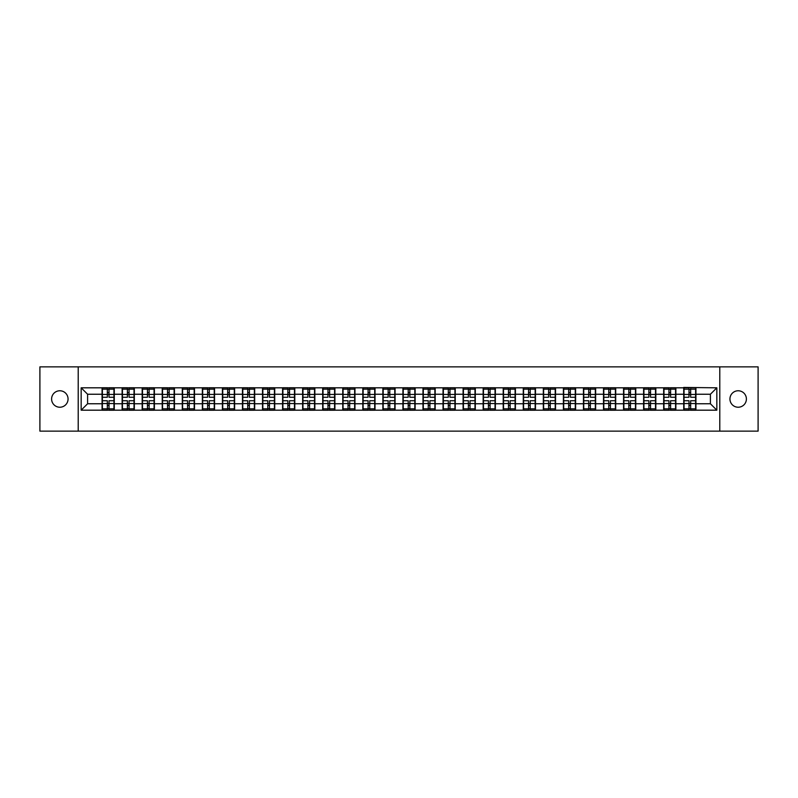 <?xml version="1.0" encoding="UTF-8"?>
<svg xmlns="http://www.w3.org/2000/svg" width="798" height="798" viewBox="0 0 798 798"><rect width="100%" height="100%" fill="white"/><g stroke="black" fill="none" stroke-linecap="round" stroke-linejoin="round"><path stroke-width="1.2" d="M738.17 407.229A8.229 8.229 0 0 1 729.941 399A8.229 8.229 0 0 1 738.17 390.771A8.229 8.229 0 0 1 746.399 399A8.229 8.229 0 0 1 738.17 407.229M59.83 407.229A8.229 8.229 0 0 1 51.601 399A8.229 8.229 0 0 1 59.83 390.771A8.229 8.229 0 0 1 68.059 399A8.229 8.229 0 0 1 59.83 407.229M719.786 431.139L758.1 431.139L758.1 366.861L719.786 366.861L719.786 431.139L78.214 431.139L78.214 366.861L39.9 366.861L39.9 431.139L78.214 431.139M719.786 366.861L78.214 366.861M710.4 403.758L710.4 394.242L695.936 394.242L695.936 403.758L710.4 403.758L716.833 410.182L716.833 387.818L683.726 387.429L683.726 394.242L675.876 394.242L675.876 403.758L683.726 403.758L683.726 394.242M716.833 410.182L81.167 410.182L81.167 387.818L102.064 387.818L102.064 394.242L87.6 394.242L87.6 403.758L102.064 403.758L102.064 394.242M683.726 387.818L102.064 387.818M683.726 403.758L683.726 410.182M675.876 403.758L675.876 410.182M675.876 387.818L675.876 394.242M655.826 403.758L663.667 403.758L663.667 394.242L655.826 394.242L655.826 410.182M663.667 403.758L663.667 410.182M663.667 387.818L663.667 394.242M655.826 387.818L655.826 394.242M635.767 403.758L643.607 403.758L643.607 394.242L635.767 394.242L635.767 410.182M643.607 403.758L643.607 410.182M643.607 387.818L643.607 394.242M635.767 387.818L635.767 394.242M615.707 403.758L623.547 403.758L623.547 394.242L615.707 394.242L615.707 410.182M623.547 403.758L623.547 410.182M623.547 387.818L623.547 394.242M615.707 387.818L615.707 394.242M595.647 403.758L603.497 403.758L603.497 394.242L595.647 394.242L595.647 410.182M603.497 403.758L603.497 410.182M603.497 387.818L603.497 394.242M595.647 387.818L595.647 394.242M575.597 403.758L583.438 403.758L583.438 394.242L575.597 394.242L575.597 410.182M583.438 403.758L583.438 410.182M583.438 387.818L583.438 394.242M575.597 387.818L575.597 394.242M555.538 403.758L563.378 403.758L563.378 394.242L555.538 394.242L555.538 410.182M563.378 403.758L563.378 410.182M563.378 387.818L563.378 394.242M555.538 387.818L555.538 394.242M535.478 403.758L543.318 403.758L543.318 394.242L535.478 394.242L535.478 410.182M543.318 403.758L543.318 410.182M543.318 387.818L543.318 394.242M535.478 387.818L535.478 394.242M515.418 403.758L523.269 403.758L523.269 394.242L515.418 394.242L515.418 410.182M523.269 403.758L523.269 410.182M523.269 387.818L523.269 394.242M515.418 387.818L515.418 394.242M495.368 403.758L503.209 403.758L503.209 394.242L495.368 394.242L495.368 410.182M503.209 403.758L503.209 410.182M503.209 387.818L503.209 394.242M495.368 387.818L495.368 394.242M475.309 403.758L483.149 403.758L483.149 394.242L475.309 394.242L475.309 410.182M483.149 403.758L483.149 410.182M483.149 387.818L483.149 394.242M475.309 387.818L475.309 394.242M455.249 403.758L463.089 403.758L463.089 394.242L455.249 394.242L455.249 410.182M463.089 403.758L463.089 410.182M463.089 387.818L463.089 394.242M455.249 387.818L455.249 394.242M435.189 403.758L443.04 403.758L443.04 394.242L435.189 394.242L435.189 410.182M443.04 403.758L443.04 410.182M443.04 387.818L443.04 394.242M435.189 387.818L435.189 394.242M415.14 403.758L422.98 403.758L422.98 394.242L415.14 394.242L415.14 410.182M422.98 403.758L422.98 410.182M422.98 387.818L422.98 394.242M415.14 387.818L415.14 394.242M395.08 403.758L402.92 403.758L402.92 394.242L395.08 394.242L395.08 410.182M402.92 403.758L402.92 410.182M402.92 387.818L402.92 394.242M395.08 387.818L395.08 394.242M375.02 403.758L382.86 403.758L382.86 394.242L375.02 394.242L375.02 410.182M382.86 403.758L382.86 410.182M382.86 387.818L382.86 394.242M375.02 387.818L375.02 394.242M354.96 403.758L362.811 403.758L362.811 394.242L354.96 394.242L354.96 410.182M362.811 403.758L362.811 410.182M362.811 387.818L362.811 394.242M354.96 387.818L354.96 394.242M334.911 403.758L342.751 403.758L342.751 394.242L334.911 394.242L334.911 410.182M342.751 403.758L342.751 410.182M342.751 387.818L342.751 394.242M334.911 387.818L334.911 394.242M314.851 403.758L322.691 403.758L322.691 394.242L314.851 394.242L314.851 410.182M322.691 403.758L322.691 410.182M322.691 387.818L322.691 394.242M314.851 387.818L314.851 394.242M294.791 403.758L302.632 403.758L302.632 394.242L294.791 394.242L294.791 410.182M302.632 403.758L302.632 410.182M302.632 387.818L302.632 394.242M294.791 387.818L294.791 394.242M274.731 403.758L282.582 403.758L282.582 394.242L274.731 394.242L274.731 410.182M282.582 403.758L282.582 410.182M282.582 387.818L282.582 394.242M274.731 387.818L274.731 394.242M254.682 403.758L262.522 403.758L262.522 394.242L254.682 394.242L254.682 410.182M262.522 403.758L262.522 410.182M262.522 387.818L262.522 394.242M254.682 387.818L254.682 394.242M234.622 403.758L242.462 403.758L242.462 394.242L234.622 394.242L234.622 410.182M242.462 403.758L242.462 410.182M242.462 387.818L242.462 394.242M234.622 387.818L234.622 394.242M214.562 403.758L222.403 403.758L222.403 394.242L214.562 394.242L214.562 410.182M222.403 403.758L222.403 410.182M222.403 387.818L222.403 394.242M214.562 387.818L214.562 394.242M194.503 403.758L202.353 403.758L202.353 394.242L194.503 394.242L194.503 410.182M202.353 403.758L202.353 410.182M202.353 387.818L202.353 394.242M194.503 387.818L194.503 394.242M174.453 403.758L182.293 403.758L182.293 394.242L174.453 394.242L174.453 410.182M182.293 403.758L182.293 410.182M182.293 387.818L182.293 394.242M174.453 387.818L174.453 394.242M154.393 403.758L162.233 403.758L162.233 394.242L154.393 394.242L154.393 410.182M162.233 403.758L162.233 410.182M162.233 387.818L162.233 394.242M154.393 387.818L154.393 394.242M134.333 403.758L142.174 403.758L142.174 394.242L134.333 394.242L134.333 410.182M142.174 403.758L142.174 410.182M142.174 387.818L142.174 394.242M134.333 387.818L134.333 394.242M114.274 403.758L122.124 403.758L122.124 394.242L114.274 394.242L114.274 410.182M122.124 403.758L122.124 410.182M122.124 387.818L122.124 394.242M114.274 387.818L114.274 394.242M102.064 403.758L102.064 410.182M87.6 403.758L81.167 410.182M81.167 387.818L87.6 394.242M695.936 403.758L695.936 410.182M695.936 387.818L695.936 394.242M716.833 387.818L710.4 394.242M102.383 394.441L107.331 394.441L107.331 387.748L102.383 387.748L102.383 400.736L107.331 400.736L107.331 403.559L109.007 403.549L109.007 400.736L113.954 400.736L113.954 387.748L109.007 387.748L109.007 389.165L113.954 389.165M107.331 392.576L109.007 392.576M109.007 389.354L107.331 389.354M102.383 397.264L107.331 397.264L107.331 394.441L109.007 394.451L109.007 397.264L113.954 397.264M102.383 389.165L107.331 389.165M107.331 408.646L109.007 408.646M107.331 405.424L109.007 405.424M102.383 410.252L107.331 410.252L107.331 408.835L102.383 408.835L102.383 410.252M102.383 400.736L102.383 403.559L107.331 403.559L107.331 408.835M102.383 403.559L102.383 408.835M113.954 400.736L113.954 410.252L109.007 410.252L109.007 408.835L113.954 408.835M113.954 403.559L109.007 403.559L109.007 408.835M113.954 394.441L109.007 394.441L109.007 389.165M122.443 394.441L127.391 394.441L127.391 387.748L122.443 387.748L122.443 400.736L127.391 400.736L127.391 403.559L129.067 403.549L129.067 400.736L134.014 400.736L134.014 387.748L129.067 387.748L129.067 389.165L134.014 389.165M127.391 392.576L129.067 392.576M129.067 389.354L127.391 389.354M122.443 397.264L127.391 397.264L127.391 394.441L129.067 394.451L129.067 397.264L134.014 397.264M122.443 389.165L127.391 389.165M127.391 408.646L129.067 408.646M127.391 405.424L129.067 405.424M122.443 410.252L127.391 410.252L127.391 408.835L122.443 408.835L122.443 410.252M122.443 400.736L122.443 403.559L127.391 403.559L127.391 408.835M122.443 403.559L122.443 408.835M134.014 400.736L134.014 410.252L129.067 410.252L129.067 408.835L134.014 408.835M134.014 403.559L129.067 403.559L129.067 408.835M134.014 394.441L129.067 394.441L129.067 389.165M142.503 394.441L147.45 394.441L147.45 387.748L142.503 387.748L142.503 400.736L147.45 400.736L147.45 403.559L149.126 403.549L149.126 400.736L154.074 400.736L154.074 387.748L149.126 387.748L149.126 389.165L154.074 389.165M147.45 392.576L149.126 392.576M149.126 389.354L147.45 389.354M142.503 397.264L147.45 397.264L147.45 394.441L149.126 394.451L149.126 397.264L154.074 397.264M142.503 389.165L147.45 389.165M147.45 408.646L149.126 408.646M147.45 405.424L149.126 405.424M142.503 410.252L147.45 410.252L147.45 408.835L142.503 408.835L142.503 410.252M142.503 400.736L142.503 403.559L147.45 403.559L147.45 408.835M142.503 403.559L142.503 408.835M154.074 400.736L154.074 410.252L149.126 410.252L149.126 408.835L154.074 408.835M154.074 403.559L149.126 403.559L149.126 408.835M154.074 394.441L149.126 394.441L149.126 389.165M162.553 394.441L167.51 394.441L167.51 387.748L162.553 387.748L162.553 400.736L167.51 400.736L167.51 403.559L169.176 403.549L169.176 400.736L174.124 400.736L174.124 387.748L169.176 387.748L169.176 389.165L174.124 389.165M167.51 392.576L169.176 392.576M169.176 389.354L167.51 389.354M162.553 397.264L167.51 397.264L167.51 394.441L169.176 394.451L169.176 397.264L174.124 397.264M162.553 389.165L167.51 389.165M167.51 408.646L169.176 408.646M167.51 405.424L169.176 405.424M162.553 410.252L167.51 410.252L167.51 408.835L162.553 408.835L162.553 410.252M162.553 400.736L162.553 403.559L167.51 403.559L167.51 408.835M162.553 403.559L162.553 408.835M174.124 400.736L174.124 410.252L169.176 410.252L169.176 408.835L174.124 408.835M174.124 403.559L169.176 403.559L169.176 408.835M174.124 394.441L169.176 394.441L169.176 389.165M182.612 394.441L187.56 394.441L187.56 387.748L182.612 387.748L182.612 400.736L187.56 400.736L187.56 403.559L189.236 403.549L189.236 400.736L194.183 400.736L194.183 387.748L189.236 387.748L189.236 389.165L194.183 389.165M187.56 392.576L189.236 392.576M189.236 389.354L187.56 389.354M182.612 397.264L187.56 397.264L187.56 394.441L189.236 394.451L189.236 397.264L194.183 397.264M182.612 389.165L187.56 389.165M187.56 408.646L189.236 408.646M187.56 405.424L189.236 405.424M182.612 410.252L187.56 410.252L187.56 408.835L182.612 408.835L182.612 410.252M182.612 400.736L182.612 403.559L187.56 403.559L187.56 408.835M182.612 403.559L182.612 408.835M194.183 400.736L194.183 410.252L189.236 410.252L189.236 408.835L194.183 408.835M194.183 403.559L189.236 403.559L189.236 408.835M194.183 394.441L189.236 394.441L189.236 389.165M202.672 394.441L207.62 394.441L207.62 387.748L202.672 387.748L202.672 400.736L207.62 400.736L207.62 403.559L209.295 403.549L209.295 400.736L214.243 400.736L214.243 387.748L209.295 387.748L209.295 389.165L214.243 389.165M207.62 392.576L209.295 392.576M209.295 389.354L207.62 389.354M202.672 397.264L207.62 397.264L207.62 394.441L209.295 394.451L209.295 397.264L214.243 397.264M202.672 389.165L207.62 389.165M207.62 408.646L209.295 408.646M207.62 405.424L209.295 405.424M202.672 410.252L207.62 410.252L207.62 408.835L202.672 408.835L202.672 410.252M202.672 400.736L202.672 403.559L207.62 403.559L207.62 408.835M202.672 403.559L202.672 408.835M214.243 400.736L214.243 410.252L209.295 410.252L209.295 408.835L214.243 408.835M214.243 403.559L209.295 403.559L209.295 408.835M214.243 394.441L209.295 394.441L209.295 389.165M222.732 394.441L227.679 394.441L227.679 387.748L222.732 387.748L222.732 400.736L227.679 400.736L227.679 403.559L229.345 403.549L229.345 400.736L234.303 400.736L234.303 387.748L229.345 387.748L229.345 389.165L234.303 389.165M227.679 392.576L229.345 392.576M229.345 389.354L227.679 389.354M222.732 397.264L227.679 397.264L227.679 394.441L229.345 394.451L229.345 397.264L234.303 397.264M222.732 389.165L227.679 389.165M227.679 408.646L229.345 408.646M227.679 405.424L229.345 405.424M222.732 410.252L227.679 410.252L227.679 408.835L222.732 408.835L222.732 410.252M222.732 400.736L222.732 403.559L227.679 403.559L227.679 408.835M222.732 403.559L222.732 408.835M234.303 400.736L234.303 410.252L229.345 410.252L229.345 408.835L234.303 408.835M234.303 403.559L229.345 403.559L229.345 408.835M234.303 394.441L229.345 394.441L229.345 389.165M242.782 394.441L247.739 394.441L247.739 387.748L242.782 387.748L242.782 400.736L247.739 400.736L247.739 403.559L249.405 403.549L249.405 400.736L254.353 400.736L254.353 387.748L249.405 387.748L249.405 389.165L254.353 389.165M247.739 392.576L249.405 392.576M249.405 389.354L247.739 389.354M242.782 397.264L247.739 397.264L247.739 394.441L249.405 394.451L249.405 397.264L254.353 397.264M242.782 389.165L247.739 389.165M247.739 408.646L249.405 408.646M247.739 405.424L249.405 405.424M242.782 410.252L247.739 410.252L247.739 408.835L242.782 408.835L242.782 410.252M242.782 400.736L242.782 403.559L247.739 403.559L247.739 408.835M242.782 403.559L242.782 408.835M254.353 400.736L254.353 410.252L249.405 410.252L249.405 408.835L254.353 408.835M254.353 403.559L249.405 403.559L249.405 408.835M254.353 394.441L249.405 394.441L249.405 389.165M262.841 394.441L267.789 394.441L267.789 387.748L262.841 387.748L262.841 400.736L267.789 400.736L267.789 403.559L269.465 403.549L269.465 400.736L274.412 400.736L274.412 387.748L269.465 387.748L269.465 389.165L274.412 389.165M267.789 392.576L269.465 392.576M269.465 389.354L267.789 389.354M262.841 397.264L267.789 397.264L267.789 394.441L269.465 394.451L269.465 397.264L274.412 397.264M262.841 389.165L267.789 389.165M267.789 408.646L269.465 408.646M267.789 405.424L269.465 405.424M262.841 410.252L267.789 410.252L267.789 408.835L262.841 408.835L262.841 410.252M262.841 400.736L262.841 403.559L267.789 403.559L267.789 408.835M262.841 403.559L262.841 408.835M274.412 400.736L274.412 410.252L269.465 410.252L269.465 408.835L274.412 408.835M274.412 403.559L269.465 403.559L269.465 408.835M274.412 394.441L269.465 394.441L269.465 389.165M282.901 394.441L287.849 394.441L287.849 387.748L282.901 387.748L282.901 400.736L287.849 400.736L287.849 403.559L289.524 403.549L289.524 400.736L294.472 400.736L294.472 387.748L289.524 387.748L289.524 389.165L294.472 389.165M287.849 392.576L289.524 392.576M289.524 389.354L287.849 389.354M282.901 397.264L287.849 397.264L287.849 394.441L289.524 394.451L289.524 397.264L294.472 397.264M282.901 389.165L287.849 389.165M287.849 408.646L289.524 408.646M287.849 405.424L289.524 405.424M282.901 410.252L287.849 410.252L287.849 408.835L282.901 408.835L282.901 410.252M282.901 400.736L282.901 403.559L287.849 403.559L287.849 408.835M282.901 403.559L282.901 408.835M294.472 400.736L294.472 410.252L289.524 410.252L289.524 408.835L294.472 408.835M294.472 403.559L289.524 403.559L289.524 408.835M294.472 394.441L289.524 394.441L289.524 389.165M302.961 394.441L307.908 394.441L307.908 387.748L302.961 387.748L302.961 400.736L307.908 400.736L307.908 403.559L309.574 403.549L309.574 400.736L314.532 400.736L314.532 387.748L309.574 387.748L309.574 389.165L314.532 389.165M307.908 392.576L309.574 392.576M309.574 389.354L307.908 389.354M302.961 397.264L307.908 397.264L307.908 394.441L309.574 394.451L309.574 397.264L314.532 397.264M302.961 389.165L307.908 389.165M307.908 408.646L309.574 408.646M307.908 405.424L309.574 405.424M302.961 410.252L307.908 410.252L307.908 408.835L302.961 408.835L302.961 410.252M302.961 400.736L302.961 403.559L307.908 403.559L307.908 408.835M302.961 403.559L302.961 408.835M314.532 400.736L314.532 410.252L309.574 410.252L309.574 408.835L314.532 408.835M314.532 403.559L309.574 403.559L309.574 408.835M314.532 394.441L309.574 394.441L309.574 389.165M323.01 394.441L327.968 394.441L327.968 387.748L323.01 387.748L323.01 400.736L327.968 400.736L327.968 403.559L329.634 403.549L329.634 400.736L334.581 400.736L334.581 387.748L329.634 387.748L329.634 389.165L334.581 389.165M327.968 392.576L329.634 392.576M329.634 389.354L327.968 389.354M323.01 397.264L327.968 397.264L327.968 394.441L329.634 394.451L329.634 397.264L334.581 397.264M323.01 389.165L327.968 389.165M327.968 408.646L329.634 408.646M327.968 405.424L329.634 405.424M323.01 410.252L327.968 410.252L327.968 408.835L323.01 408.835L323.01 410.252M323.01 400.736L323.01 403.559L327.968 403.559L327.968 408.835M323.01 403.559L323.01 408.835M334.581 400.736L334.581 410.252L329.634 410.252L329.634 408.835L334.581 408.835M334.581 403.559L329.634 403.559L329.634 408.835M334.581 394.441L329.634 394.441L329.634 389.165M343.07 394.441L348.018 394.441L348.018 387.748L343.07 387.748L343.07 400.736L348.018 400.736L348.018 403.559L349.694 403.549L349.694 400.736L354.641 400.736L354.641 387.748L349.694 387.748L349.694 389.165L354.641 389.165M348.018 392.576L349.694 392.576M349.694 389.354L348.018 389.354M343.07 397.264L348.018 397.264L348.018 394.441L349.694 394.451L349.694 397.264L354.641 397.264M343.07 389.165L348.018 389.165M348.018 408.646L349.694 408.646M348.018 405.424L349.694 405.424M343.07 410.252L348.018 410.252L348.018 408.835L343.07 408.835L343.07 410.252M343.07 400.736L343.07 403.559L348.018 403.559L348.018 408.835M343.07 403.559L343.07 408.835M354.641 400.736L354.641 410.252L349.694 410.252L349.694 408.835L354.641 408.835M354.641 403.559L349.694 403.559L349.694 408.835M354.641 394.441L349.694 394.441L349.694 389.165M363.13 394.441L368.078 394.441L368.078 387.748L363.13 387.748L363.13 400.736L368.078 400.736L368.078 403.559L369.753 403.549L369.753 400.736L374.701 400.736L374.701 387.748L369.753 387.748L369.753 389.165L374.701 389.165M368.078 392.576L369.753 392.576M369.753 389.354L368.078 389.354M363.13 397.264L368.078 397.264L368.078 394.441L369.753 394.451L369.753 397.264L374.701 397.264M363.13 389.165L368.078 389.165M368.078 408.646L369.753 408.646M368.078 405.424L369.753 405.424M363.13 410.252L368.078 410.252L368.078 408.835L363.13 408.835L363.13 410.252M363.13 400.736L363.13 403.559L368.078 403.559L368.078 408.835M363.13 403.559L363.13 408.835M374.701 400.736L374.701 410.252L369.753 410.252L369.753 408.835L374.701 408.835M374.701 403.559L369.753 403.559L369.753 408.835M374.701 394.441L369.753 394.441L369.753 389.165M383.19 394.441L388.137 394.441L388.137 387.748L383.19 387.748L383.19 400.736L388.137 400.736L388.137 403.559L389.803 403.549L389.803 400.736L394.761 400.736L394.761 387.748L389.803 387.748L389.803 389.165L394.761 389.165M388.137 392.576L389.803 392.576M389.803 389.354L388.137 389.354M383.19 397.264L388.137 397.264L388.137 394.441L389.803 394.451L389.803 397.264L394.761 397.264M383.19 389.165L388.137 389.165M388.137 408.646L389.803 408.646M388.137 405.424L389.803 405.424M383.19 410.252L388.137 410.252L388.137 408.835L383.19 408.835L383.19 410.252M383.19 400.736L383.19 403.559L388.137 403.559L388.137 408.835M383.19 403.559L383.19 408.835M394.761 400.736L394.761 410.252L389.803 410.252L389.803 408.835L394.761 408.835M394.761 403.559L389.803 403.559L389.803 408.835M394.761 394.441L389.803 394.441L389.803 389.165M403.239 394.441L408.197 394.441L408.197 387.748L403.239 387.748L403.239 400.736L408.197 400.736L408.197 403.559L409.863 403.549L409.863 400.736L414.81 400.736L414.81 387.748L409.863 387.748L409.863 389.165L414.81 389.165M408.197 392.576L409.863 392.576M409.863 389.354L408.197 389.354M403.239 397.264L408.197 397.264L408.197 394.441L409.863 394.451L409.863 397.264L414.81 397.264M403.239 389.165L408.197 389.165M408.197 408.646L409.863 408.646M408.197 405.424L409.863 405.424M403.239 410.252L408.197 410.252L408.197 408.835L403.239 408.835L403.239 410.252M403.239 400.736L403.239 403.559L408.197 403.559L408.197 408.835M403.239 403.559L403.239 408.835M414.81 400.736L414.81 410.252L409.863 410.252L409.863 408.835L414.81 408.835M414.81 403.559L409.863 403.559L409.863 408.835M414.81 394.441L409.863 394.441L409.863 389.165M423.299 394.441L428.247 394.441L428.247 387.748L423.299 387.748L423.299 400.736L428.247 400.736L428.247 403.559L429.923 403.549L429.923 400.736L434.87 400.736L434.87 387.748L429.923 387.748L429.923 389.165L434.87 389.165M428.247 392.576L429.923 392.576M429.923 389.354L428.247 389.354M423.299 397.264L428.247 397.264L428.247 394.441L429.923 394.451L429.923 397.264L434.87 397.264M423.299 389.165L428.247 389.165M428.247 408.646L429.923 408.646M428.247 405.424L429.923 405.424M423.299 410.252L428.247 410.252L428.247 408.835L423.299 408.835L423.299 410.252M423.299 400.736L423.299 403.559L428.247 403.559L428.247 408.835M423.299 403.559L423.299 408.835M434.87 400.736L434.87 410.252L429.923 410.252L429.923 408.835L434.87 408.835M434.87 403.559L429.923 403.559L429.923 408.835M434.87 394.441L429.923 394.441L429.923 389.165M443.359 394.441L448.306 394.441L448.306 387.748L443.359 387.748L443.359 400.736L448.306 400.736L448.306 403.559L449.982 403.549L449.982 400.736L454.93 400.736L454.93 387.748L449.982 387.748L449.982 389.165L454.93 389.165M448.306 392.576L449.982 392.576M449.982 389.354L448.306 389.354M443.359 397.264L448.306 397.264L448.306 394.441L449.982 394.451L449.982 397.264L454.93 397.264M443.359 389.165L448.306 389.165M448.306 408.646L449.982 408.646M448.306 405.424L449.982 405.424M443.359 410.252L448.306 410.252L448.306 408.835L443.359 408.835L443.359 410.252M443.359 400.736L443.359 403.559L448.306 403.559L448.306 408.835M443.359 403.559L443.359 408.835M454.93 400.736L454.93 410.252L449.982 410.252L449.982 408.835L454.93 408.835M454.93 403.559L449.982 403.559L449.982 408.835M454.93 394.441L449.982 394.441L449.982 389.165M463.419 394.441L468.366 394.441L468.366 387.748L463.419 387.748L463.419 400.736L468.366 400.736L468.366 403.559L470.032 403.549L470.032 400.736L474.99 400.736L474.99 387.748L470.032 387.748L470.032 389.165L474.99 389.165M468.366 392.576L470.032 392.576M470.032 389.354L468.366 389.354M463.419 397.264L468.366 397.264L468.366 394.441L470.032 394.451L470.032 397.264L474.99 397.264M463.419 389.165L468.366 389.165M468.366 408.646L470.032 408.646M468.366 405.424L470.032 405.424M463.419 410.252L468.366 410.252L468.366 408.835L463.419 408.835L463.419 410.252M463.419 400.736L463.419 403.559L468.366 403.559L468.366 408.835M463.419 403.559L463.419 408.835M474.99 400.736L474.99 410.252L470.032 410.252L470.032 408.835L474.99 408.835M474.99 403.559L470.032 403.559L470.032 408.835M474.99 394.441L470.032 394.441L470.032 389.165M483.468 394.441L488.426 394.441L488.426 387.748L483.468 387.748L483.468 400.736L488.426 400.736L488.426 403.559L490.092 403.549L490.092 400.736L495.039 400.736L495.039 387.748L490.092 387.748L490.092 389.165L495.039 389.165M488.426 392.576L490.092 392.576M490.092 389.354L488.426 389.354M483.468 397.264L488.426 397.264L488.426 394.441L490.092 394.451L490.092 397.264L495.039 397.264M483.468 389.165L488.426 389.165M488.426 408.646L490.092 408.646M488.426 405.424L490.092 405.424M483.468 410.252L488.426 410.252L488.426 408.835L483.468 408.835L483.468 410.252M483.468 400.736L483.468 403.559L488.426 403.559L488.426 408.835M483.468 403.559L483.468 408.835M495.039 400.736L495.039 410.252L490.092 410.252L490.092 408.835L495.039 408.835M495.039 403.559L490.092 403.559L490.092 408.835M495.039 394.441L490.092 394.441L490.092 389.165M503.528 394.441L508.476 394.441L508.476 387.748L503.528 387.748L503.528 400.736L508.476 400.736L508.476 403.559L510.151 403.549L510.151 400.736L515.099 400.736L515.099 387.748L510.151 387.748L510.151 389.165L515.099 389.165M508.476 392.576L510.151 392.576M510.151 389.354L508.476 389.354M503.528 397.264L508.476 397.264L508.476 394.441L510.151 394.451L510.151 397.264L515.099 397.264M503.528 389.165L508.476 389.165M508.476 408.646L510.151 408.646M508.476 405.424L510.151 405.424M503.528 410.252L508.476 410.252L508.476 408.835L503.528 408.835L503.528 410.252M503.528 400.736L503.528 403.559L508.476 403.559L508.476 408.835M503.528 403.559L503.528 408.835M515.099 400.736L515.099 410.252L510.151 410.252L510.151 408.835L515.099 408.835M515.099 403.559L510.151 403.559L510.151 408.835M515.099 394.441L510.151 394.441L510.151 389.165M523.588 394.441L528.535 394.441L528.535 387.748L523.588 387.748L523.588 400.736L528.535 400.736L528.535 403.559L530.211 403.549L530.211 400.736L535.159 400.736L535.159 387.748L530.211 387.748L530.211 389.165L535.159 389.165M528.535 392.576L530.211 392.576M530.211 389.354L528.535 389.354M523.588 397.264L528.535 397.264L528.535 394.441L530.211 394.451L530.211 397.264L535.159 397.264M523.588 389.165L528.535 389.165M528.535 408.646L530.211 408.646M528.535 405.424L530.211 405.424M523.588 410.252L528.535 410.252L528.535 408.835L523.588 408.835L523.588 410.252M523.588 400.736L523.588 403.559L528.535 403.559L528.535 408.835M523.588 403.559L523.588 408.835M535.159 400.736L535.159 410.252L530.211 410.252L530.211 408.835L535.159 408.835M535.159 403.559L530.211 403.559L530.211 408.835M535.159 394.441L530.211 394.441L530.211 389.165M543.647 394.441L548.595 394.441L548.595 387.748L543.647 387.748L543.647 400.736L548.595 400.736L548.595 403.559L550.261 403.549L550.261 400.736L555.218 400.736L555.218 387.748L550.261 387.748L550.261 389.165L555.218 389.165M548.595 392.576L550.261 392.576M550.261 389.354L548.595 389.354M543.647 397.264L548.595 397.264L548.595 394.441L550.261 394.451L550.261 397.264L555.218 397.264M543.647 389.165L548.595 389.165M548.595 408.646L550.261 408.646M548.595 405.424L550.261 405.424M543.647 410.252L548.595 410.252L548.595 408.835L543.647 408.835L543.647 410.252M543.647 400.736L543.647 403.559L548.595 403.559L548.595 408.835M543.647 403.559L543.647 408.835M555.218 400.736L555.218 410.252L550.261 410.252L550.261 408.835L555.218 408.835M555.218 403.559L550.261 403.559L550.261 408.835M555.218 394.441L550.261 394.441L550.261 389.165M563.697 394.441L568.655 394.441L568.655 387.748L563.697 387.748L563.697 400.736L568.655 400.736L568.655 403.559L570.321 403.549L570.321 400.736L575.268 400.736L575.268 387.748L570.321 387.748L570.321 389.165L575.268 389.165M568.655 392.576L570.321 392.576M570.321 389.354L568.655 389.354M563.697 397.264L568.655 397.264L568.655 394.441L570.321 394.451L570.321 397.264L575.268 397.264M563.697 389.165L568.655 389.165M568.655 408.646L570.321 408.646M568.655 405.424L570.321 405.424M563.697 410.252L568.655 410.252L568.655 408.835L563.697 408.835L563.697 410.252M563.697 400.736L563.697 403.559L568.655 403.559L568.655 408.835M563.697 403.559L563.697 408.835M575.268 400.736L575.268 410.252L570.321 410.252L570.321 408.835L575.268 408.835M575.268 403.559L570.321 403.559L570.321 408.835M575.268 394.441L570.321 394.441L570.321 389.165M583.757 394.441L588.705 394.441L588.705 387.748L583.757 387.748L583.757 400.736L588.705 400.736L588.705 403.559L590.38 403.549L590.38 400.736L595.328 400.736L595.328 387.748L590.38 387.748L590.38 389.165L595.328 389.165M588.705 392.576L590.38 392.576M590.38 389.354L588.705 389.354M583.757 397.264L588.705 397.264L588.705 394.441L590.38 394.451L590.38 397.264L595.328 397.264M583.757 389.165L588.705 389.165M588.705 408.646L590.38 408.646M588.705 405.424L590.38 405.424M583.757 410.252L588.705 410.252L588.705 408.835L583.757 408.835L583.757 410.252M583.757 400.736L583.757 403.559L588.705 403.559L588.705 408.835M583.757 403.559L583.757 408.835M595.328 400.736L595.328 410.252L590.38 410.252L590.38 408.835L595.328 408.835M595.328 403.559L590.38 403.559L590.38 408.835M595.328 394.441L590.38 394.441L590.38 389.165M603.817 394.441L608.764 394.441L608.764 387.748L603.817 387.748L603.817 400.736L608.764 400.736L608.764 403.559L610.44 403.549L610.44 400.736L615.388 400.736L615.388 387.748L610.44 387.748L610.44 389.165L615.388 389.165M608.764 392.576L610.44 392.576M610.44 389.354L608.764 389.354M603.817 397.264L608.764 397.264L608.764 394.441L610.44 394.451L610.44 397.264L615.388 397.264M603.817 389.165L608.764 389.165M608.764 408.646L610.44 408.646M608.764 405.424L610.44 405.424M603.817 410.252L608.764 410.252L608.764 408.835L603.817 408.835L603.817 410.252M603.817 400.736L603.817 403.559L608.764 403.559L608.764 408.835M603.817 403.559L603.817 408.835M615.388 400.736L615.388 410.252L610.44 410.252L610.44 408.835L615.388 408.835M615.388 403.559L610.44 403.559L610.44 408.835M615.388 394.441L610.44 394.441L610.44 389.165M623.876 394.441L628.824 394.441L628.824 387.748L623.876 387.748L623.876 400.736L628.824 400.736L628.824 403.559L630.49 403.549L630.49 400.736L635.447 400.736L635.447 387.748L630.49 387.748L630.49 389.165L635.447 389.165M628.824 392.576L630.49 392.576M630.49 389.354L628.824 389.354M623.876 397.264L628.824 397.264L628.824 394.441L630.49 394.451L630.49 397.264L635.447 397.264M623.876 389.165L628.824 389.165M628.824 408.646L630.49 408.646M628.824 405.424L630.49 405.424M623.876 410.252L628.824 410.252L628.824 408.835L623.876 408.835L623.876 410.252M623.876 400.736L623.876 403.559L628.824 403.559L628.824 408.835M623.876 403.559L623.876 408.835M635.447 400.736L635.447 410.252L630.49 410.252L630.49 408.835L635.447 408.835M635.447 403.559L630.49 403.559L630.49 408.835M635.447 394.441L630.49 394.441L630.49 389.165M643.926 394.441L648.874 394.441L648.874 387.748L643.926 387.748L643.926 400.736L648.874 400.736L648.874 403.559L650.55 403.549L650.55 400.736L655.497 400.736L655.497 387.748L650.55 387.748L650.55 389.165L655.497 389.165M648.874 392.576L650.55 392.576M650.55 389.354L648.874 389.354M643.926 397.264L648.874 397.264L648.874 394.441L650.55 394.451L650.55 397.264L655.497 397.264M643.926 389.165L648.874 389.165M648.874 408.646L650.55 408.646M648.874 405.424L650.55 405.424M643.926 410.252L648.874 410.252L648.874 408.835L643.926 408.835L643.926 410.252M643.926 400.736L643.926 403.559L648.874 403.559L648.874 408.835M643.926 403.559L643.926 408.835M655.497 400.736L655.497 410.252L650.55 410.252L650.55 408.835L655.497 408.835M655.497 403.559L650.55 403.559L650.55 408.835M655.497 394.441L650.55 394.441L650.55 389.165M663.986 394.441L668.933 394.441L668.933 387.748L663.986 387.748L663.986 400.736L668.933 400.736L668.933 403.559L670.609 403.549L670.609 400.736L675.557 400.736L675.557 387.748L670.609 387.748L670.609 389.165L675.557 389.165M668.933 392.576L670.609 392.576M670.609 389.354L668.933 389.354M663.986 397.264L668.933 397.264L668.933 394.441L670.609 394.451L670.609 397.264L675.557 397.264M663.986 389.165L668.933 389.165M668.933 408.646L670.609 408.646M668.933 405.424L670.609 405.424M663.986 410.252L668.933 410.252L668.933 408.835L663.986 408.835L663.986 410.252M663.986 400.736L663.986 403.559L668.933 403.559L668.933 408.835M663.986 403.559L663.986 408.835M675.557 400.736L675.557 410.252L670.609 410.252L670.609 408.835L675.557 408.835M675.557 403.559L670.609 403.559L670.609 408.835M675.557 394.441L670.609 394.441L670.609 389.165M684.046 394.441L688.993 394.441L688.993 387.748L684.046 387.748L684.046 400.736L688.993 400.736L688.993 403.559L690.669 403.549L690.669 400.736L695.617 400.736L695.617 387.748L690.669 387.748L690.669 389.165L695.617 389.165M688.993 392.576L690.669 392.576M690.669 389.354L688.993 389.354M684.046 397.264L688.993 397.264L688.993 394.441L690.669 394.451L690.669 397.264L695.617 397.264M684.046 389.165L688.993 389.165M688.993 408.646L690.669 408.646M688.993 405.424L690.669 405.424M684.046 410.252L688.993 410.252L688.993 408.835L684.046 408.835L684.046 410.252M684.046 400.736L684.046 403.559L688.993 403.559L688.993 408.835M684.046 403.559L684.046 408.835M695.617 400.736L695.617 410.252L690.669 410.252L690.669 408.835L695.617 408.835M695.617 403.559L690.669 403.559L690.669 408.835M695.617 394.441L690.669 394.441L690.669 389.165"/></g></svg>
